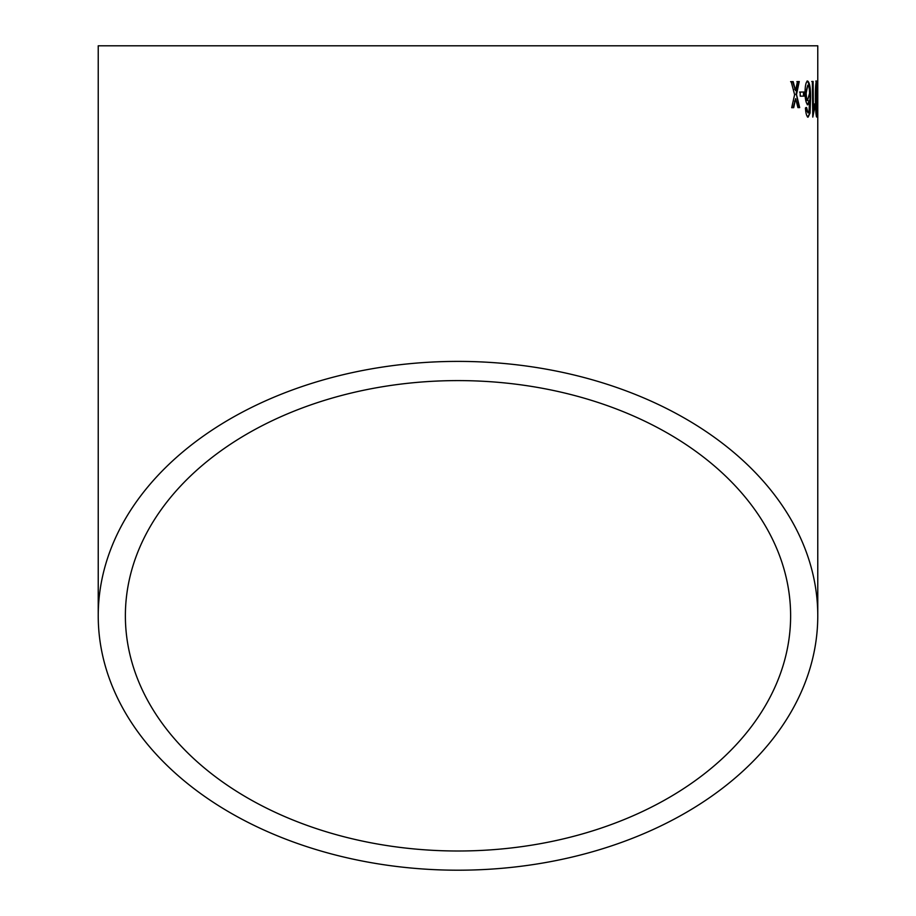 <?xml version="1.0" encoding="UTF-8"?>
<svg xmlns="http://www.w3.org/2000/svg" width="916" height="916" viewBox="0 0 916 916"><rect width="100%" height="100%" fill="white"/><g stroke="black" fill="none" stroke-linecap="round" stroke-linejoin="round"><path stroke-width="1.37" d="M817.77 615.804A359.77 254.396 180 0 0 458 361.396A359.77 254.396 180 0 0 98.23 615.804A359.77 254.396 180 0 0 458 870.2A359.77 254.396 180 0 0 817.77 615.804L817.77 45.8L98.23 45.8L98.23 615.804M793.187 81.638L791.161 81.661L794.619 94.646L791.699 107.687L793.703 107.664L795.66 98.63L797.928 107.607L799.679 107.596L796.508 94.611L799.244 81.57L797.47 81.593L795.512 90.627L793.187 81.638M804.019 92.024L800.16 92.058L800.24 96.169L804.099 96.134L804.019 92.024M807.649 81.032C805.954 81.753 805.072 85.829 805.027 93.249C805.233 99.775 806.172 103.623 807.843 104.779L809.675 100.073L808.977 111.935L808.118 113L806.572 107.527L805.427 107.996C805.817 113.618 806.721 116.653 808.141 117.111L810.042 113.057L810.58 98.149C810.671 88.291 809.687 82.589 807.649 81.032M814.53 103.955L813.408 109.21L813.11 81.455L812.355 81.467L812.79 117.088L814.576 108.168L814.53 103.955M816.671 117.065L817.312 99.008L816.477 80.986C815.641 83.058 815.297 89.07 815.446 99.02C815.469 108.958 815.881 114.981 816.671 117.065M817.77 91.944L817.496 96.054L817.484 91.944M458 850.998A332.623 235.194 180 0 0 790.623 615.804A332.623 235.194 180 0 0 458 380.598A332.623 235.194 180 0 0 125.377 615.804A332.623 235.194 180 0 0 458 850.998M816.339 116.355L816.603 112.954M816.706 99.02L817.312 99.008M815.847 112.336L816.648 112.954L816.98 110.515L816.465 84.421L817.072 84.421M816.465 84.421L815.87 80.986M815.332 99.031L815.938 99.031L816.488 85.096L815.641 86.012M815.938 99.031L816.648 112.954M811.748 81.467L812.515 81.467L812.801 109.222L813.408 109.21M812.767 115.897L813.969 108.18L814.576 108.168M813.969 108.18L813.946 106.233M807.248 104.79L809.675 100.073M807.053 111.179L808.118 113M806.458 111.191L805.977 107.538M807.546 117.122L810.042 113.057M809.446 113.069L809.984 98.161L810.58 98.149M809.984 98.161C810.065 88.302 809.091 82.6 807.053 81.043M807.786 85.142L805.599 93.1C805.771 97.92 806.389 100.451 807.465 100.68L809.572 93.306C809.446 88.314 808.851 85.6 807.786 85.142L806.195 93.088C806.366 97.909 806.985 100.439 808.061 100.668M805.599 93.1L806.195 93.088M803.504 96.146L803.435 92.035L799.576 92.081M795.512 90.627L792.615 81.65L790.6 81.673M793.13 107.687L795.66 98.63M799.096 107.607L796.508 94.611M795.935 94.623L798.66 81.581L796.897 81.604M794.55 101.149L795.122 101.126M794.573 89.23L795.145 89.218"/></g></svg>
